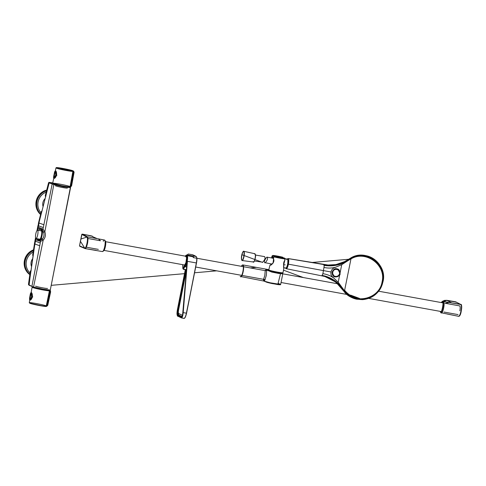 <?xml version="1.0" encoding="UTF-8"?>
<svg xmlns="http://www.w3.org/2000/svg" width="486" height="486" viewBox="0 0 486 486"><rect width="100%" height="100%" fill="white"/><g stroke="black" fill="none" stroke-linecap="round" stroke-linejoin="round"><path stroke-width="0.73" d="M69.638 187.086L70.555 187.632L63.617 186.824L53.818 184.619L44.846 231.773C45.921 235.005 45.368 237.806 43.187 240.163L33.54 287.032L43.339 289.237L50.277 290.045L70.391 187.389C70.452 187.967 57.962 185.713 54.031 184.443L52.184 183.994L42.993 229.1L44.846 231.773L43.643 232.278C44.396 234.938 43.934 237.259 42.27 239.227L43.187 240.163L40.563 241.372L31.906 286.4L33.674 287.262C37.386 288.484 50.192 290.798 50.034 290.209L49.827 290.002M49.663 182.542L49.323 182.888L49.663 182.542L52.731 183.034L49.663 182.542L52.184 183.994L49.177 182.864L38.91 222.965L37.446 230.182M69.565 187.067L69.528 187.049C72.414 188.301 55.562 185.239 53.636 184.17A404.115 391.242 115.6 0 0 52.986 184.066L52.427 183.823M29.306 285.13L31.906 286.4M35.934 238.486A4.228 1.021 -79.7 0 0 36 238.505A4.228 1.021 -79.7 0 0 37.732 234.665A4.228 1.021 -79.7 0 0 37.574 230.206A4.228 1.021 -79.7 0 0 37.507 230.188A4.228 1.021 -79.7 0 0 35.77 234.027A4.228 1.021 -79.7 0 0 35.934 238.486L34.883 244.015M69.698 186.94L70.555 187.632L50.283 290.027M33.54 287.032L29.306 285.349L29.13 284.875M40.259 242.939L35.278 241.159L28.978 284.875L29.306 285.349L28.978 284.875M39.087 222.959L37.616 230.206L38.206 227.169L42.993 229.1M40.563 241.372L35.697 239.853L35.94 238.602L37.185 239.094L37.258 238.735M42.27 239.227L40.101 240.485L40.684 241.402M40.283 240.521L39.706 240.412A0.407 0.389 -68.9 0 1 39.639 240.4L39.639 240.4A0.407 0.389 -68.9 0 1 39.402 239.95C40.915 240.843 42.944 230.601 41.359 230.066L39.955 229.319L40.885 228.25M43.643 232.278L42.215 229.817L43.108 229.149M41.359 230.066A0.407 0.389 -61.9 0 1 41.82 229.744C43.527 230.431 41.377 241.275 39.706 240.412L39.026 240.157L39.603 241.074M70.342 187.426L70.184 187.183A404.115 391.242 115.6 0 0 69.711 187.086M42.045 228.718L40.709 229.72M39.712 227.776L39.202 228.918L39.955 229.319M37.957 228.42L39.202 228.918L38.904 230.443M37.228 240.333L37.185 239.094L37.963 239.398L38.418 240.704M37.963 239.398L39.026 240.151M30.818 271.067L29.099 285.13L28.631 284.905L29.051 285.112M49.408 182.56L52.761 182.888L48.989 182.353L49.42 182.748M50.55 182.961L49.42 182.785M35.94 238.602L34.919 244.027M31.001 271.322L30.326 271.097L28.631 284.905L30.32 271.091L28.486 284.207M31.201 270.374L30.326 271.097L31.195 270.374M34.931 243.948L33.018 255.308L32.677 255.107L33.242 255.958M35.569 237.703L32.744 255.144M38.625 222.788L41.298 211.544L42.154 210.912L41.304 211.544L38.552 222.752L38.85 222.898L41.656 211.689L41.304 211.544L36.985 230.534M49.183 182.712L45.66 196.034L45.234 195.785L45.787 196.727M48.764 182.499L45.301 195.822M35.46 241.147L34.47 243.784M45.55 196.642L45.234 195.779L48.545 182.882L49.122 183.082M41.681 230.516L41.322 230.455A4.647 1.124 100.3 0 1 41.547 235.522A4.647 1.124 100.3 0 1 39.664 239.598L40.028 239.665M36 238.505L39.743 239.185A4.228 1.021 -79.7 0 0 41.474 235.346A4.228 1.021 -79.7 0 0 41.316 230.886M35.162 287.676A6.184 0.401 11.2 0 0 35.247 287.724A6.184 0.401 11.2 0 0 41.298 289.231A6.184 0.401 11.2 0 0 47.118 290.045M50.374 290.986L49.511 290.282L46.279 305.87A8.948 0.577 11.2 0 0 36.553 303.58A8.948 0.577 11.2 0 0 29.275 302.717A8.948 0.577 11.2 0 0 40.071 305.421L40.071 305.421C44.688 306.235 46.923 306.466 46.771 306.107L47.172 305.828L50.374 290.986L50.647 291.74L50.331 291.12L47.172 305.828L47.774 305.263L50.653 291.728L50.088 290.573M29.549 302.924L29.919 303.288C31.772 304.145 43.862 306.551 46.012 306.472L46.826 306.192L50.07 290.683L50.331 291.12M47.245 305.773L47.774 305.263L50.653 291.728M29.658 303.173L39.98 305.633C44.433 306.417 46.62 306.636 46.528 306.308L46.085 306.472M29.919 303.288L29.275 302.717L29.828 299.668M49.469 290.282L49.621 290.349C50.094 290.786 47.932 290.585 43.139 289.747L34.84 288.01L32.866 286.983M35.563 286.139A6.184 0.401 11.2 0 0 42.13 287.748A6.184 0.401 11.2 0 0 47.531 288.411M29.701 297.626L29.616 299.473L31.031 298.179A9.58 0.656 -169.8 0 1 29.944 297.797A9.58 0.656 -169.8 0 1 29.689 297.59A9.58 0.656 -169.8 0 1 29.719 297.554L30.035 296.059A101.027 100.213 -112.2 0 0 30.053 295.95L30.272 294.492A9.58 0.656 10.2 0 0 30.241 294.534A9.58 0.656 10.2 0 0 31.578 295.124L31.541 296.654A101.027 83.477 -74 0 1 31.517 296.776L31.122 298.283L31.633 296.806L32.27 296.94C31.462 299.103 30.654 300.135 29.84 300.05L29.695 299.491M29.834 299.473L29.98 300.148C30.794 300.233 31.602 299.169 32.398 296.97L31.657 296.679L31.699 295.075L30.837 292.882L30.563 293.113M31.699 295.075L30.752 293.046L30.272 294.492M29.476 299.267L29.616 299.643L31.122 298.283M32.398 296.97L32.289 296.812C32.307 294.674 31.942 293.265 31.189 292.584L30.369 293.763L29.543 298.331L29.731 299.935M32.422 296.837C32.441 294.437 32.082 293.003 31.353 292.529L30.837 293.094M31.292 292.511L30.958 293.228M32.283 296.879L32.781 296.958M67.396 188.064A6.184 0.401 -168.8 0 1 62.02 187.402A6.184 0.401 -168.8 0 1 55.447 185.798M71.053 186.399L71.594 185.883L74.085 172.275L73.793 171.503L71.053 186.399L71.594 185.865L70.835 186.673M73.781 171.686L73.356 171.017M73.574 171.254L73.313 170.999C75.051 172.026 58.466 168.964 56.461 167.877L56.789 167.597C59.158 167.53 72.122 170.161 73.186 170.914L73.374 171.011M73.793 171.503L71.047 186.515L70.64 186.806M73.586 171.406L72.827 170.768M71.163 170.483L72.955 171.029L70.136 186.539A9.191 0.589 11.2 0 0 59.541 184.079A9.191 0.589 11.2 0 0 52.67 183.301A9.191 0.589 11.2 0 0 61.57 185.664A9.191 0.589 11.2 0 0 70.701 186.873A9.191 0.589 11.2 0 0 70.634 186.776L71.047 186.515M72.955 171.029L73.429 171.467L72.955 171.029M56.461 167.877C55.708 167.384 57.804 167.567 62.755 168.423L72.815 170.762M73.672 171.303L73.313 170.999L73.672 171.303M52.798 183.435L63.769 186.235C68.423 187.049 70.664 187.274 70.494 186.91M70.634 186.776L73.465 171.266A8.948 0.577 -168.8 0 1 73.526 171.358L70.537 186.946M55.623 170.805L55.453 170.853C56.188 171.333 56.51 172.743 56.455 175.088L55.823 174.954L55.914 173.344L55.046 171.321L54.438 172.749A9.58 0.577 12.2 0 0 54.42 172.779A9.58 0.577 12.2 0 0 54.687 172.986A9.58 0.577 12.2 0 0 55.793 173.387L55.708 174.924A101.027 82.948 -72.9 0 1 55.683 175.033L55.137 176.424A9.58 0.577 -167.8 0 1 53.764 175.817A9.58 0.577 -167.8 0 1 53.782 175.786L54.146 174.316A101.027 100.371 -109.4 0 0 54.171 174.195L54.438 172.749M53.77 175.847L53.667 177.7L55.228 176.527L55.683 175.033M55.708 174.924L55.823 174.954A101.343 40.314 -76.3 0 1 55.799 175.063L56.583 175.112C56.692 172.803 56.382 171.376 55.641 170.817M55.914 173.344L55.137 171.157L54.79 171.382M55.07 171.333L54.553 172.105L53.503 177.457M54.146 176.072L53.879 178.283C54.718 178.338 55.562 177.323 56.425 175.233L56.583 175.112M53.667 177.7L53.879 178.283M53.691 177.882L55.228 176.527M53.843 177.7L54.013 178.386C54.857 178.435 55.702 177.396 56.552 175.27M56.443 175.16L56.935 175.258M29.81 274.626A14.143 13.693 -64.4 0 1 24.3 261.316A14.143 13.693 -64.4 0 1 33.449 249.877M40.563 214.496A14.143 13.693 -64.4 0 1 36.328 200.56A14.143 13.693 -64.4 0 1 46.68 190.069M241.408 266.322A5.941 1.44 100.3 0 1 242.241 265.119A5.941 1.44 100.3 0 1 242.909 271.492A5.941 1.44 100.3 0 1 240.187 276.449L263.698 281.023M264.244 281.108L263.789 281.023M280.501 273.733L278.089 283.326L280.671 284.462L270.277 282.797L263.813 281.036L263.4 279.821L264.803 275.471L265.216 270.641A1.215 0.857 175.8 0 0 266.723 270.028L271.789 272.063L278.618 273.442L282.779 273.806L282.275 273.424M263.4 279.821A1.215 0.96 -151 0 1 264.548 281.017L266.285 275.519L266.723 270.028L266.14 269.165L271.984 271.668L280.234 273.26L281.971 272.962M265.216 270.641L266.14 269.165L268.825 269.645L242.921 264.931A6.063 1.464 100.3 0 1 243.207 271.553A6.063 1.464 100.3 0 1 240.758 276.862M263.983 281.108L270.003 283.113L278.533 284.705L279.529 284.456M281.291 256.924A6.579 0.425 -168.8 0 1 282.803 257.282L282.737 257.513A210.159 202.893 107.2 0 0 277.992 256.59A210.159 202.893 107.2 0 0 273.041 255.764L273.023 255.466A210.438 203.166 -72.8 0 1 277.919 256.286A210.438 203.166 -72.8 0 1 277.974 256.292A210.438 203.166 -72.8 0 1 282.755 257.216L283.308 257.89M271.674 257.957L271.71 257.489L272.676 257.689L273.041 255.764A210.152 204.667 108.2 0 0 272.974 255.751A44.256 43.096 108.2 0 0 272.36 256.11L272.026 257.604M272.676 257.689L273.569 257.404M273.916 256.869L273.855 256.705A7.077 0.456 11.2 0 0 285.124 258.765L284.523 258.066A210.438 203.999 124.6 0 0 279.65 257.112A210.438 203.999 124.6 0 0 274.712 256.274A210.438 202.219 121.7 0 0 274.626 256.262L273.855 256.705L273.472 258.819C275.283 262.288 270.726 265.69 269.979 265.131L268.764 269.924A7.26 0.468 11.2 0 0 268.952 270.082A7.26 0.468 11.2 0 0 276.668 271.966A7.26 0.468 11.2 0 0 283.004 272.749A7.26 0.468 11.2 0 0 282.816 272.591M272.038 257.568L271.71 257.489L272.045 256A7.138 0.462 -168.8 0 1 272.986 256.067M273.484 257.756L272.755 257.604M273.448 257.932L272.725 257.762L272.689 258.339M282.36 257.89A210.159 203.725 -55.4 0 1 284.377 258.297L284.632 258.157A6.579 0.425 -168.8 0 1 274.541 256.316L274.602 256.511A210.159 203.725 -55.4 0 1 277.348 256.96M284.632 258.133L285.167 258.898L284.802 260.484L285.148 258.91L284.82 258.892M273.916 256.857L273.8 256.839A7.138 0.462 -168.8 0 0 285.148 258.91L284.826 258.85M284.741 260.532L284.802 260.484C283.538 264.858 283.235 267.379 283.897 268.041L283.004 272.749L281.801 272.95C278.745 272.768 268.867 270.556 269.062 270.301L268.764 269.924A7.26 0.468 11.2 0 1 269.001 269.858M274.62 256.262L273.715 256.802L273.393 258.941C274.918 263.91 269.195 265.532 270.374 264.925L273.059 263.126L273.569 258.977M284.808 260.405C282.33 263.376 284.535 268.794 283.654 268.175L283.897 268.041M272.032 255.994L272.804 255.472L272.032 255.994L272.36 256.11L272.032 255.994L271.65 258.042M273.023 255.466A210.438 204.94 -71.8 0 0 272.932 255.448L272.974 255.751L272.804 255.472A6.579 0.425 -168.8 0 1 277.627 256.171M272.798 255.472L282.737 257.216L283.362 257.89M87.911 238.486L100.468 240.764L98.372 238.887L87.346 236.791C88.075 237.581 88.13 239.756 87.51 243.316C86.733 246.809 85.901 248.559 85.014 248.571L96.1 250.351M102.285 251.535A5.862 1.415 -79.7 0 0 102.382 251.566L85.08 248.589L79.819 246.311L79.51 245.855L81.921 234.44L79.51 245.855L84.698 248.103L80.415 241.269M85.014 248.571A0.407 0.389 111.3 0 1 84.941 248.546L84.941 248.546A0.407 0.389 111.3 0 1 84.698 248.103C86.265 249.081 88.519 237.672 86.879 237.107L81.921 234.44M79.813 246.092L79.51 245.855M93.895 237.198L97.206 238.662L87.346 236.791A0.407 0.389 119.7 0 0 86.879 237.107L80.864 239.009M98.372 238.887L97.255 238.687M92.51 236.269L91.089 235.795L95.87 238.237M92.498 236.257L82.237 234.106L86.873 236.524A0.407 0.389 -60.7 0 0 86.405 236.84M447.035 313.986L458.486 316.295C459.379 316.283 460.212 314.533 460.983 311.04C461.609 307.48 461.554 305.305 460.819 304.515L449.301 302.523L445.042 303.246L459.641 305.894M459.604 304.121L460.819 304.515A0.407 0.389 119.8 0 1 460.947 304.558L460.947 304.558C462.289 302.954 461.615 316.775 458.553 316.313L458.486 316.295M461.129 304.977C462.775 305.542 460.515 316.945 458.954 315.973M449.368 302.517L460.351 304.248L455.728 301.83L446.883 300.318L441.154 302.547M451.324 302.693L446.883 300.318L444.544 300.391L442.479 301.302L441.148 302.541M181.813 316.738A402.906 97.486 100.3 0 1 180.178 316.022A402.906 97.486 100.3 0 1 178.368 315.068A4.854 1.172 100.3 0 1 178.222 309.874L177.821 309.801L185.701 269.839M177.742 316.125L181.454 317.899L177.742 316.125C177.019 315.353 176.959 313.209 177.554 309.697L185.288 269.754L177.408 309.679C176.831 313.033 176.892 315.104 177.59 315.894L181.248 317.65C182.05 317.631 182.627 315.936 182.973 312.571L187.42 261.334L183.21 312.607C182.815 316.179 182.214 317.935 181.4 317.88L181.248 317.65M195.791 256.42L196.308 256.711C197.006 257.483 197.067 259.573 196.49 262.975L186.545 313.197C185.786 316.52 184.984 318.19 184.133 318.221M185.275 256.146L185.761 255.569A5.249 1.27 100.3 0 0 185.288 256.146L186.63 257.465L185.931 262.598L182.912 268.6L182.754 264.682M182.839 268.497L182.73 264.676L182.87 268.558L184.401 265.775L184.99 266.528L186.612 266.85M182.864 268.46L183.289 269.262M184.109 265.945L184.862 266.443A5.832 1.409 100.3 0 0 187.134 260.8A5.832 1.409 100.3 0 0 186.849 255.01A5.832 1.409 100.3 0 0 186.369 255.107L186.897 254.95A5.893 1.428 100.3 0 1 186.995 254.98A5.893 1.428 100.3 0 1 187.286 260.824A5.893 1.428 100.3 0 1 184.99 266.528L183.356 269.08L186.381 269.706M186.6 267.039L184.716 266.62L183.24 269.013M181.8 316.757L177.967 315.001C177.384 314.375 177.335 312.644 177.821 309.801L177.584 309.752C177.074 312.686 177.129 314.497 177.736 315.165L181.387 316.915C182.074 316.902 182.554 315.42 182.809 312.486L187.061 262.798M186.551 269.451L183.216 312.516M185.464 269.791L177.584 309.752M188.052 254.196L187.08 255.448M192.347 254.7A6.057 1.464 100.3 0 1 192.426 254.707L188.264 254.032L187.098 255.053M187.219 255.022L196.156 256.48A6.057 1.464 100.3 0 1 196.338 262.956L187.42 261.334M187.262 255.66L193.592 256.906A6.032 1.458 -79.7 0 0 193.228 257.586L265.301 270.653M459.829 310.833A4.423 1.069 -79.7 0 0 459.713 305.919M87.759 241.797A4.423 1.069 100.3 0 1 87.365 244.015M344.853 290.543C348.14 294.522 352.301 297.043 357.35 298.106M344.021 291.43C347.757 295.743 352.058 298.343 356.924 299.242L364.47 299.437L372.185 296.782L378.473 291.424L382.209 284.559L382.901 281.916C385.993 271.388 376.425 257.1 365.502 255.922C360.661 254.883 355.697 255.636 350.606 258.181L350.874 258.771C365.806 249.616 386.546 264.858 382.263 281.837C379.754 299.169 354.786 305.281 344.477 291.084L344.021 291.43L335.875 282.129L325.055 276.583M346.98 260.32L350.935 257.872L351.232 258.339L350.935 257.872C355.606 255.393 360.545 254.646 365.745 255.63C377.33 257.635 385.623 270.022 383.047 281.473L382.275 284.353M382.512 281.327L383.047 281.473L382.512 281.327L383.047 281.473L382.209 284.559C378.637 293.647 372.118 298.671 362.635 299.631C353.893 299.34 347.684 296.606 344.021 291.436L339.72 285.847L334.253 280.908C328.463 277.135 325.201 276.522 321.568 275.799L322.121 275.386C331.476 277.19 338.93 282.421 344.477 291.084L350.959 258.923C365.77 249.853 386.334 264.967 382.087 281.807C379.596 298.993 354.841 305.056 344.617 290.98L338.238 282.251L333.803 278.077C330.62 275.756 326.981 274.292 322.886 273.679L324.162 266.292L323.816 264.572L322.99 264.475M340.097 272.877L341.713 264.706L350.874 258.771C342.436 264.712 333.511 266.917 324.101 265.38M340.091 272.901L338.238 282.251M287.281 258.892L287.53 258.935C288.083 259.421 288.125 261.116 287.651 264.038C286.983 266.863 286.333 268.236 285.701 268.157L286.193 268.673L285.877 268.151M287.548 258.947L288.301 258.625C288.891 259.372 288.921 261.231 288.398 264.202C287.755 267.112 287.056 268.618 286.303 268.722L286.193 268.673M287.53 258.935L288.301 258.625L323.816 264.572C328.038 265.526 332.691 265.447 337.782 264.335L344.459 261.875L350.661 258.327C365.922 248.972 387.123 264.554 382.743 281.904C380.18 299.619 354.659 305.864 344.124 291.357L339.732 285.732L334.483 281.005C330.176 278.15 325.881 276.413 321.586 275.805L286.303 268.722L285.513 268.108M287.433 258.892L288.198 258.57L323.7 264.499C333.39 266.213 342.357 264.105 350.606 258.181L343.821 262.057M322.121 275.386L322.886 273.679M333.803 278.077L331.592 276.024L330.893 274.055L330.972 271.978L331.701 269.979L333.505 268.072L341.713 264.706M324.113 267.47C328.159 268.345 332.114 268.223 335.972 267.106M337.527 268.886L338.408 269.493M332.066 272.184L332.248 272.233C331.713 273.296 332.867 277.026 335.115 276.905C339.088 275.696 340.71 274.59 339.969 273.588L337.521 276.662L334.228 276.716L332.078 272.184L334.161 269.11L337.831 269.044L339.975 273.563M332.788 272.348C333.396 267.658 340.492 268.916 339.562 273.527C338.699 278.114 331.567 276.862 332.788 272.348L332.454 272.281C333.068 269.991 334.502 268.922 336.743 269.08C337.715 268.327 340.886 272.689 339.799 273.557C340.643 274.353 335.881 277.883 335.249 276.662C333.08 275.829 332.151 274.371 332.454 272.281L332.248 272.233C332.169 271.042 334.672 267.865 336.731 268.764C339.107 269.511 340.182 271.121 339.969 273.588L340.012 273.575C339.945 271.024 339.228 269.511 337.849 269.05M339.969 273.588L339.562 273.527M264.779 262.628C263.114 261.031 267.677 256.061 267.039 257.228C269.037 258.995 264.469 263.941 264.779 262.628L271.966 264.062M273.478 258.169L267.039 257.228M264.427 256.827L264.724 256.881C266.34 258.667 261.723 263.515 262.416 262.161L254.312 260.982M43.309 227.539L38.315 225.753L37.58 230.2M50.252 182.821L49.584 182.718M50.228 290.142L50.228 290.142C52.257 291.017 38.552 288.842 33.656 287.256L28.972 284.869L34.737 243.96L39.712 245.734M34.737 243.96L35.417 241.165M41.82 229.744L41.158 229.386L41.82 229.744M43.868 224.739L38.91 222.965L37.428 230.188M52.749 184.237L54.031 184.443M38.734 239.695L39.402 239.95M28.528 284.705L28.972 284.924M29.099 285.13L29.628 285.239L29.099 285.13M38.552 222.752L37.367 230.2M35.764 238.316L34.403 243.747M35.563 237.69L34.925 240.941L35.606 237.891M38.054 225.547L37.082 230.413M43.139 289.747L32.902 286.995M29.81 303.215L44.591 306.356M49.529 290.282L50.07 290.683A9.191 0.589 -168.8 0 1 50.131 290.774A9.191 0.589 -168.8 0 1 43.187 289.984L43.193 289.814A9.076 0.583 -168.8 0 0 49.985 290.507L46.826 306.192M43.187 289.984A9.191 0.589 -168.8 0 1 32.1 287.202A9.191 0.589 -168.8 0 1 33.315 287.147M49.031 290.257A9.191 0.589 -168.8 0 1 49.584 290.452M72.979 170.847L72.979 170.847C76.004 172.141 58.751 169.025 56.619 167.889L56.619 167.889C53.588 166.595 70.841 169.711 72.979 170.847A404.115 390.465 115.2 0 0 56.619 167.889M53.029 183.55L63.696 186.241M73.374 171.029L73.526 171.358A8.948 0.577 -168.8 0 1 64.638 170.185A8.948 0.577 -168.8 0 1 55.975 167.883L55.975 167.883A8.948 0.577 -168.8 0 1 56.443 167.792M29.834 274.481A14.143 13.693 -64.4 0 1 33.37 250.418M30.041 273.023A12.982 12.569 -64.4 0 1 33.121 252.064M32.55 258.874A8.025 7.77 -64.4 0 0 31.475 266.413A8.001 7.746 -64.4 0 1 32.556 258.825M33.334 250.655A13.942 13.499 115.6 0 0 29.865 274.25M33.127 252.027A12.976 12.563 115.6 0 0 30.041 273.029M40.617 214.29A14.143 13.693 -64.4 0 1 36.906 200.833A14.143 13.693 -64.4 0 1 46.559 190.542M46.164 192.091A12.976 12.563 115.6 0 0 40.976 212.844A12.982 12.569 -64.4 0 1 46.158 192.128M43.023 206.483A8.001 7.746 -64.4 0 1 45.034 198.616M46.504 190.773A13.942 13.499 115.6 0 0 40.672 214.059M43.029 206.459A8.025 7.77 -64.4 0 1 45.022 198.665M241.639 266.364A6.063 1.464 100.3 0 1 242.921 264.931L242.241 265.119M282.694 272.822A7.059 0.456 -168.8 0 1 277.148 272.251A7.059 0.456 -168.8 0 1 269.11 270.313A7.059 0.456 -168.8 0 1 269.025 270.113M274.645 256.268A6.439 0.413 11.2 0 0 280.228 257.459A6.439 0.413 11.2 0 0 284.517 258.072L274.712 256.274M282.731 257.216A6.439 0.413 11.2 0 0 277.318 256.061A6.439 0.413 11.2 0 0 272.938 255.448M284.978 259.907L284.656 259.816L284.978 259.907M104.265 250.017L105.693 242.143M103.318 250.976A5.115 1.239 -79.7 0 0 103.646 250.867A5.115 1.239 -79.7 0 0 105.438 246.165A5.115 1.239 -79.7 0 0 105.413 241.129A5.115 1.239 -79.7 0 0 105.213 240.935M102.619 251.529A5.789 1.403 -79.7 0 0 102.929 251.402A5.789 1.403 -79.7 0 0 104.964 246.074A5.789 1.403 -79.7 0 0 104.927 240.376A5.789 1.403 -79.7 0 0 104.709 240.163A5.789 1.403 -79.7 0 0 104.678 240.151M97.935 238.784L104.472 240.029L105.413 241.129C106.452 242.484 105.091 249.962 103.646 250.867L102.382 251.566A5.862 1.415 -79.7 0 0 104.745 246.432A5.862 1.415 -79.7 0 0 104.557 240.06A5.862 1.415 -79.7 0 0 104.472 240.029A5.862 1.415 -79.7 0 0 103.299 241.275M91.004 235.971L82.231 234.106L81.77 234.416L79.504 245.855L85.08 248.589M84.528 248.376L84.218 247.915L84.528 248.376M91.082 235.795L82.237 234.106L81.763 234.416M441.725 302.65L442.139 302.189A5.115 1.239 100.3 0 0 441.738 302.65L442.448 302.262C444.113 301.18 441.519 314.296 440.535 311.939M442.096 302.717A5.789 1.403 100.3 0 1 442.849 301.654L442.139 302.189A5.115 1.239 100.3 0 1 442.552 302.11A5.115 1.239 100.3 0 1 442.716 307.668A5.115 1.239 100.3 0 1 440.565 312.121A5.115 1.239 100.3 0 1 440.371 311.927L440.851 312.68A5.789 1.403 100.3 0 0 441.075 312.899A5.789 1.403 100.3 0 0 443.505 307.857A5.789 1.403 100.3 0 0 443.317 301.563A5.789 1.403 100.3 0 0 442.849 301.654L443.402 301.49A5.862 1.415 100.3 0 1 443.493 301.52A5.862 1.415 100.3 0 1 443.682 307.893A5.862 1.415 100.3 0 1 441.312 313.027A5.862 1.415 100.3 0 1 441.221 312.996M442.236 302.742A5.862 1.415 100.3 0 1 443.402 301.49L450.06 302.638M455.643 302.006L446.798 300.494M461.135 304.935A0.407 0.389 119.8 0 0 460.947 304.558L455.722 301.83L446.877 300.318M460.351 304.248L460.667 304.71M456.038 302.286L455.728 301.83M183.289 269.256L186.357 269.979A1614.996 390.768 -79.7 0 0 178.459 309.934A4.593 1.112 -79.7 0 0 178.143 312.893A4.593 1.112 -79.7 0 0 178.599 314.843A402.645 97.425 -79.7 0 0 180.409 315.797A402.645 97.425 -79.7 0 0 181.983 316.489M185.603 256.201A5.832 1.409 100.3 0 1 186.369 255.107L185.761 255.569A5.249 1.27 100.3 0 1 186.575 259.858A5.249 1.27 100.3 0 1 184.401 265.775L184.37 265.623M185.713 256.225A5.893 1.428 100.3 0 1 186.897 254.95L187.159 254.992M182.226 315.918A4.447 4.307 -68.9 0 1 182.305 315.268L178.672 313.519A3.274 0.79 100.3 0 1 178.575 310.019L178.222 309.874A1615.257 390.829 100.3 0 1 183.143 284.76A1615.257 390.829 100.3 0 1 186.102 269.924M186.545 313.197L186.393 313.191A6.057 1.464 100.3 0 1 183.957 318.397A6.057 1.464 100.3 0 1 183.896 318.379L181.4 317.88M196.308 256.614L196.156 256.48A404.115 97.777 100.3 0 0 192.499 254.725L192.499 254.725A6.057 1.464 100.3 0 0 192.426 254.707L188.282 254.032M192.535 254.731L196.216 256.505C197.043 257.519 197.134 259.676 196.496 262.981L196.344 262.956A1616.46 391.121 100.3 0 1 186.393 313.191L182.973 312.571M182.961 312.468L182.809 312.48C182.943 314.418 181.521 317.656 181.673 316.769L181.387 316.915M178.672 313.519A4.447 4.295 -60 0 0 178.599 314.843L177.736 315.165M186.533 269.444L182.809 312.486M186.399 269.451L186.843 264.074M183.611 269.208L186.375 269.785M187.104 255.01L188.033 254.196M177.408 309.679L177.007 313.178C176.819 314.163 177.603 316.811 177.682 316.107L177.59 315.894M178.575 310.019L186.284 270.902M286.278 268.715L285.701 268.157A4.696 1.154 -80.1 0 0 287.512 264.536A4.696 1.154 -80.1 0 0 287.676 259.232A4.696 1.154 -80.1 0 0 287.329 258.898A4.696 1.154 -80.1 0 0 286.886 259.129M330.972 271.978L287.651 264.038M347.63 259.901L350.935 257.872L351.232 258.339L350.935 257.872C366.213 248.504 387.433 264.098 383.053 281.473M285.391 267.822A4.696 1.154 -80.1 0 0 285.713 268.151L283.903 267.756M287.827 259.451A4.496 1.106 99.9 0 1 287.767 264.068M253.814 261.802A3.991 0.978 -80.1 0 0 255.205 258.503A3.991 0.978 -80.1 0 0 255.32 254.342A3.991 0.978 -80.1 0 0 254.773 254.038M254.433 253.965A4.192 1.027 99.9 0 1 254.864 253.747A4.192 1.027 99.9 0 1 255.186 254.129A4.192 1.027 99.9 0 1 254.992 258.831A4.192 1.027 99.9 0 1 253.425 262.003A4.192 1.027 99.9 0 1 253.078 261.62M244.124 251.724A4.696 1.154 -80.1 0 0 243.765 251.292A4.696 1.154 -80.1 0 0 241.992 254.798A4.696 1.154 -80.1 0 0 241.761 260.119A4.696 1.154 -80.1 0 0 242.15 260.551A4.696 1.154 -80.1 0 0 243.905 256.997A4.696 1.154 -80.1 0 0 244.124 251.724M241.609 259.901A4.496 1.106 99.9 0 1 242.034 254.008A4.496 1.106 99.9 0 1 243.875 251.87A4.496 1.106 99.9 0 1 243.45 257.762A4.496 1.106 99.9 0 1 241.609 259.901M70.391 187.389L69.747 186.958M40.21 240.509L39.779 240.43M39.937 240.424L40.265 240.527M38.959 240.139L39.773 240.436M49.171 182.858L38.898 222.953M241.852 254.682L262.64 262.416M283.496 270.167L303.379 277.561L283.496 270.167M350.594 295.117L359.488 298.422L350.588 295.117M34.925 240.941L32.671 255.101L32.969 255.849M37.975 225.54L36.979 230.546M48.545 182.882L48.971 182.347M37.507 230.188L41.249 230.868M42.428 231.883L43.266 232.035M40.69 238.553L42.045 238.796M46.966 306.095L47.774 305.281M32.848 286.977L32.1 287.202L31.037 293.046M51.285 285.337L184.498 273.661L51.285 285.337M194.582 272.774L216.701 270.836L194.582 272.774M250.138 267.908L256.322 267.361M283.575 264.973L285.221 264.827M311.824 262.495L348.608 259.275L311.824 262.501M29.865 299.461L30.995 293.277M71.594 185.883L74.091 172.269M70.324 187.086L63.715 186.247L52.938 183.641L55.039 184.729L52.67 183.301L53.831 177.888M56.789 167.597L55.975 167.883L55.252 171.254M55.204 171.473L53.873 177.694M263.874 281.072C267.956 282.615 264.919 281.904 272.087 283.581L280.282 284.808L280.671 284.462L282.791 273.721L282.02 272.968M270.374 264.925L271.145 265.052M440.851 312.68L458.553 316.313M196.496 262.981L186.551 313.203C185.707 316.787 184.844 318.518 183.963 318.403L181.454 317.899M178.465 309.934L186.332 269.973M444.064 303.07L378.643 291.211M337.77 283.794L282.779 273.825M187.566 256.559L105.128 241.609M458.061 314.606L444.01 312.055M442.485 311.781L368.667 298.392M346.986 294.461L281.078 282.512M265.174 279.626L195.706 267.027M186.733 265.405L103.548 250.32M98.336 249.373L86.332 247.198M286.625 259.567L288.155 258.558L328.014 265.016L335.96 264.609L344.957 261.474M321.562 275.799L286.309 268.722M344.853 261.529L347.624 259.907M333.9 276.57L334.222 276.71C337.369 277.336 339.301 276.291 340.018 273.588M284.99 258.595L287.821 259.336L287.827 263.752L287.147 266.389C286.272 268.072 285.798 268.661 285.713 268.151M264.584 256.62L255.357 255.01M254.864 253.747L255.32 254.239C256.408 256.596 253.595 263.728 253.425 262.003L242.15 260.551L241.615 260.01C240.655 255.332 243.389 250.302 243.765 251.292L254.864 253.747"/></g></svg>
